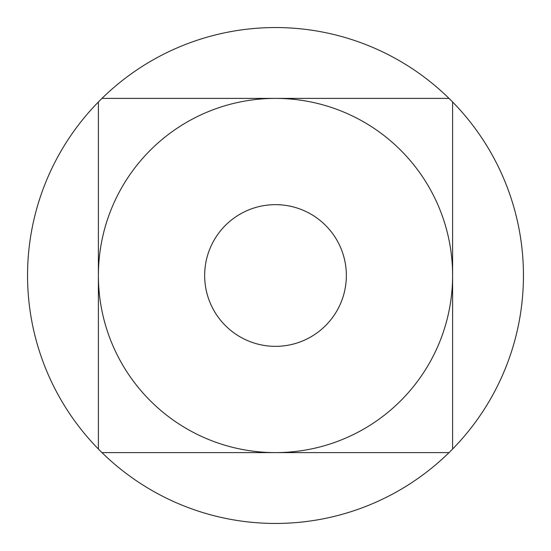 <?xml version="1.0" encoding="UTF-8"?>
<svg xmlns="http://www.w3.org/2000/svg" width="551" height="551" viewBox="0 0 551 551"><rect width="100%" height="100%" fill="white"/><g stroke="black" fill="none" stroke-linecap="round" stroke-linejoin="round"><path stroke-width="0.83" d="M275.5 452.605L101.969 452.605A247.95 247.95 0 0 0 449.031 452.605L275.5 452.605A177.105 177.105 0 0 1 98.395 275.5A177.105 177.105 0 0 1 275.5 98.395A177.105 177.105 0 0 1 452.605 275.5A177.105 177.105 0 0 1 275.5 452.605L101.969 452.605A247.95 247.95 0 0 1 98.395 449.031L98.395 275.5A177.105 177.105 0 0 0 275.5 452.605A177.105 177.105 0 0 0 452.605 275.5A177.105 177.105 0 0 0 275.5 98.395A177.105 177.105 0 0 0 98.395 275.5L98.395 101.969A247.95 247.95 0 0 1 101.969 98.395L449.031 98.395A247.95 247.95 0 0 0 101.969 98.395L116.605 98.395M449.031 98.395A247.95 247.95 0 0 1 452.605 101.969L452.605 449.031A247.95 247.95 0 0 0 452.605 101.969L452.605 275.5M452.605 449.031A247.95 247.95 0 0 1 449.031 452.605L434.429 452.605M204.655 275.5A70.845 70.845 0 0 1 275.5 204.655A70.845 70.845 0 0 1 346.345 275.5A70.845 70.845 0 0 1 275.5 346.345A70.845 70.845 0 0 1 204.655 275.5A70.845 70.845 0 0 1 275.5 204.655A70.845 70.845 0 0 1 346.345 275.5A70.845 70.845 0 0 1 275.5 346.345A70.845 70.845 0 0 1 204.655 275.5M98.395 101.969A247.95 247.95 0 0 0 98.395 449.031"/></g></svg>
